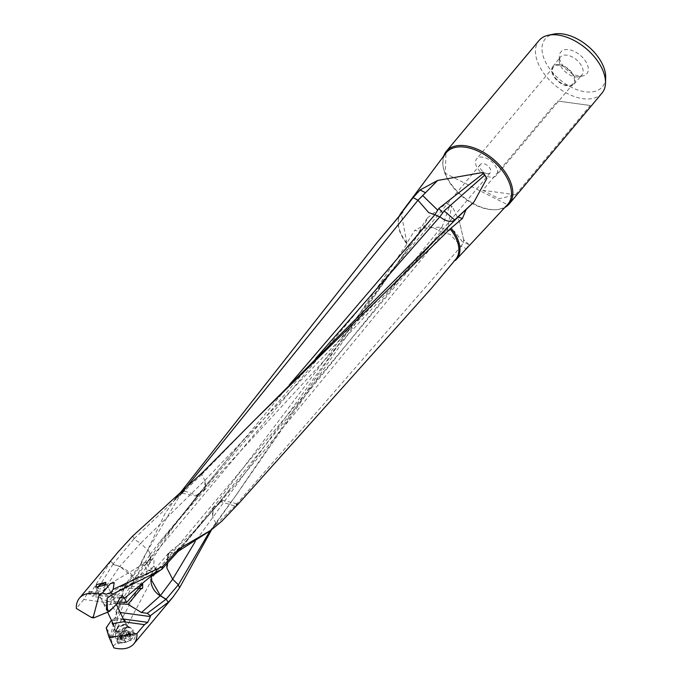 <?xml version="1.0" encoding="UTF-8"?>
<svg xmlns="http://www.w3.org/2000/svg" width="682" height="682" viewBox="0 0 682 682"><rect width="100%" height="100%" fill="white"/><g stroke="black" fill="none" stroke-linecap="round" stroke-linejoin="round"><path stroke-width="0.51" stroke-dasharray="3.41 2.56" d="M447.025 228.027L204.822 480.426L140.705 543.247L133.766 539.172L113.007 564.184L119.836 566.41L133.587 577.611A14.535 5.661 28.9 0 0 119.691 566.606L98.796 597.262L108.131 601.498L123.365 586L125.087 583.161L125.991 587.458L124.405 587.773L110.262 603.34L115.778 611.558L133.084 581.073L149.81 558.669L149.887 562.624L150.654 561.883L141.268 562.872L142.529 559.342L180.074 495.064M140.603 586.912L123.365 586M108.131 601.498L117.074 601.976M468.96 244.71L463.615 239.655L463.53 241.931L468.96 244.71L466.232 248.666L455.482 260.302L454.365 260.669L431.033 288.793M423.045 228.291A14.535 11.713 49.5 0 0 422.942 228.436A14.535 8.644 35.9 0 1 438.577 230.567L441.731 227.029L423.045 228.291L419.473 231.437L414.716 230.397L406.873 243.116A36.12 21.176 -140.1 0 1 400.274 231.829A36.12 21.176 -140.1 0 1 399.413 215.896M419.464 231.428L421.647 226.705L414.716 230.397M236.969 503.742L222.818 500.426L220.218 502.14L264.266 450.495L443.59 232.571A14.535 8.849 -143.4 0 0 438.466 230.695L216.603 505.55L219.041 503.793L213.475 507.263L212.665 516.717L212.281 508.772L216.33 505.899L184.933 542.309L219.246 503.256L221.232 501.773L234.923 506.035L461.177 246.245L466.232 248.666M123.365 619.026L115.088 617.892L116.434 612.581L115.966 611.89L120.254 612.479M116.801 603.689L110.262 603.34M139.068 588.557L124.959 587.978L141.617 588.864M209.996 530.954L237.634 493.026L419.396 231.539L422.942 228.436L195.274 541.482M406.915 243.159L401.297 213.637A35.524 20.827 39.9 0 0 400.189 232.571A35.524 20.827 39.9 0 0 406.924 243.977L406.873 243.116L406.924 243.977L234.864 496.939L211.616 529.709M214.932 525.507L215.981 523.273M215.921 523.341L212.665 516.717M167.636 562.94L172.137 557.987M167.508 563.076A14.535 11.253 46.3 0 1 167.661 562.684L167.806 562.531M590.262 105.488L557.535 101.021L482.822 190.287L499.198 198.752L515.541 194.754L590.262 105.488L557.535 101.021M515.541 194.754L482.822 190.287M106.204 627.841L106.401 628.361L109.077 623.587M106.401 628.361L108.199 630.688L110.51 638.565A14.535 14.535 0 0 0 110.714 638.028L122.896 605.889L133.169 583.315L132.734 583.98L124.738 585.156L110.075 636.553L111.03 639.136L147.73 570.757A6.462 3.785 39.9 0 1 145.769 564.202A6.462 3.785 39.9 0 1 146.852 563.477L151.02 559.462L154.123 558.95L153.714 565.949A6.462 3.785 39.9 0 1 155.675 572.496A6.462 3.785 39.9 0 1 154.592 573.221L156.519 570.629L156.434 568.882L155.249 568.268L147.73 570.757L150.304 570.706L154.592 573.221M106.759 629.35L110.075 636.553M141.31 562.744L139.137 567.987L124.303 587.569L112.581 637.798L111.03 639.136L113.92 647.9M131.566 634.149A9.684 4.834 154.5 0 1 122.504 639.418A9.684 4.834 154.5 0 1 115.369 637.917A9.684 4.834 154.5 0 1 115.181 636.229A9.684 4.834 154.5 0 1 116.673 633.356A9.684 4.834 154.5 0 1 117.253 632.717L122.479 629.188A9.684 4.834 154.5 0 1 131.677 628.378A9.684 4.834 154.5 0 1 132.871 629.588A9.684 4.834 154.5 0 1 131.566 634.149M117.074 629.111A6.462 3.222 -25.5 0 0 116.076 631.029A6.462 3.222 -25.5 0 0 116.204 632.154A6.462 3.222 -25.5 0 0 120.961 633.152A6.462 3.222 -25.5 0 0 126.997 629.639A6.462 3.222 -25.5 0 0 127.866 626.596A6.462 3.222 -25.5 0 0 127.074 625.786A6.462 3.222 -25.5 0 0 117.074 629.111M123.604 619.52L113.272 620.347L112.232 621.933M123.604 621.754L124.567 621.882M122.479 629.188L122.675 634.337L121.183 636.928L135.675 635.479L134.098 639.46L118.174 643.808L116.835 633.697L117.253 632.717M112.581 637.798L120.382 633.919L121.183 636.928M113.331 645.999L117.807 642.112M110.083 593.169L152.384 568.046L149.315 568.183L146.852 563.477M152.376 568.046L153.714 565.949M487.272 173.629A6.462 3.785 -140.1 0 0 490.264 172.759A6.462 3.785 -140.1 0 0 489.386 167.431A6.462 3.785 -140.1 0 0 483.342 163.603A6.462 3.785 -140.1 0 0 480.358 164.473A6.462 3.785 -140.1 0 0 481.228 169.801A6.462 3.785 -140.1 0 0 487.272 173.629M490.46 177.184A12.915 7.57 39.9 0 1 478.372 169.52A12.915 7.57 39.9 0 1 476.624 158.863A12.915 7.57 39.9 0 1 482.6 157.133A12.915 7.57 39.9 0 1 494.68 164.788A12.915 7.57 39.9 0 1 496.436 175.445A12.915 7.57 39.9 0 1 490.46 177.184M559.487 65.267A12.915 7.57 -140.1 0 0 553.511 67.007A12.915 7.57 -140.1 0 0 555.267 77.663A12.915 7.57 -140.1 0 0 567.347 85.318A12.915 7.57 -140.1 0 0 573.323 83.588A12.915 7.57 -140.1 0 0 571.576 72.931A12.915 7.57 -140.1 0 0 559.487 65.267M559.231 64.62A13.759 8.065 39.9 0 1 572.147 72.838A13.759 8.065 39.9 0 1 573.912 84.193A13.759 8.065 39.9 0 1 567.603 85.975A13.759 8.065 39.9 0 1 554.781 77.876A13.759 8.065 39.9 0 1 552.812 66.538A13.759 8.065 39.9 0 1 559.231 64.62M559.223 60.51A13.99 8.201 39.9 0 0 575.429 76.896A13.99 8.201 -140.1 0 0 578.72 76.819A13.99 8.201 -140.1 0 0 581.84 75.088A13.99 8.201 -140.1 0 0 580.05 63.537A13.99 8.201 -140.1 0 0 566.913 55.174A13.99 8.201 39.9 0 0 560.382 57.126A13.99 8.201 39.9 0 0 559.223 60.51L559.359 56.146A16.956 9.94 -140.1 0 0 578.992 76.009A16.956 9.94 -140.1 0 0 582.982 75.915A16.956 9.94 -140.1 0 0 586.384 62.582A16.956 9.94 -140.1 0 0 568.686 49.692A16.956 9.94 -140.1 0 0 559.359 56.146M605.676 77.578A37.28 21.858 39.9 0 1 579.214 90.45A37.28 21.858 39.9 0 1 544.074 58.788A37.28 21.858 39.9 0 1 553.733 34.1M443.658 156.169A41.014 24.049 -140.1 0 0 445.065 173.126A41.014 24.049 -140.1 0 0 504.893 207.43M601.933 93.187A41.014 24.049 39.9 0 1 568.865 94.269A41.014 24.049 39.9 0 1 537.74 62.394A41.014 24.049 39.9 0 1 539.027 40.536M113.007 564.184L92.999 596.486L89.947 594.039L110.714 561.295L118.318 551.712M149.017 551.406A14.535 5.166 35.6 0 1 149.989 554.654L149.017 551.406L140.705 543.247L119.827 566.41A14.535 4.501 -63.7 0 0 119.691 566.606L112.854 564.389M133.766 539.172L134.243 538.61L132.692 536.035M150.176 558.208L150.543 557.68L149.69 555.029A14.535 6.914 36.3 0 1 150.074 558.336L150.884 561.192M289.321 384.921L199.894 492.498L205.836 488.619L205.112 481.006L204.472 490.17L201.719 491.517A14.535 14.535 0 0 0 201.761 491.475L196.382 496.138L182.205 493.154M315.723 358.434L202.878 490.111M205.112 481.006L201.702 474.561L202.733 472.336M253.849 420.828L201.77 474.476M184.549 490.997L196.68 495.226L199.894 492.498M150.543 557.68L160.057 543.418L198.905 493.7M150.134 554.457L159.997 541.534L201.216 492.08M134.243 538.61L201.702 474.561M238.615 503.606L236.177 504.629M207.285 533.034L234.923 506.035M178.147 551.38L168.693 552.897L167.636 554.858L171.787 550.144L180.432 549.632M168.889 553.605L167.542 559.018L167.636 554.858M154.192 573.025L167.542 559.018M160.867 569.888L167.38 563A14.535 9.957 44.4 0 1 167.815 558.72L167.815 558.72M167.925 558.592L167.38 563M168.36 558.166L184.933 542.309M218.956 503.913L218.445 504.527M178.386 551.124L215.486 506.914M229.263 490.273L217.106 504.97M422.985 228.359L427.571 217.754L421.647 226.705M441.996 227.217L449.915 205.188L446.386 203.449L427.58 217.754M449.915 205.188L451.62 206.271L447.528 229.493L441.228 228.018M463.615 239.655L459.336 221.173L452.354 206.723L451.62 206.271M452.354 206.723L446.386 203.449M443.59 232.571L447.528 229.493M219.433 503.359L219.041 503.793M446.659 230.03L454.263 231.062L463.214 242.843L461.177 246.245L450.086 234.361L443.488 232.698M463.214 242.843L463.53 241.931M140.739 564.73L165.027 513.52L174.865 499.633M141.268 562.872L139.162 567.995M124.312 587.577L124.763 585.173L139.767 565.642L148.949 564.474L149.887 562.624M133.527 580.859L133.169 583.315M113.272 620.347L111.413 620.211M115.088 617.892L112.095 620.253L111.49 620.1M149.69 555.029L133.084 581.073M133.34 580.97A14.535 6.684 -144.9 0 0 133.331 580.587L133.322 580.459M133.587 577.611L133.945 578.95M98.796 597.262L92.999 596.486M120.228 597.347L89.862 593.204A35.524 20.827 -140.1 0 0 89.947 594.039M89.862 593.204L89.351 591.277L87.117 593.869L119.793 598.327M87.117 593.869L83.826 599.487L105.352 602.419L104.406 605.48L114.158 603.928L114.005 599.35L105.863 582.258M105.352 602.419L114.005 599.35M116.81 603.979L114.38 603.655M83.826 599.487L76.324 608.446M151.506 574.287L152.947 571.55L154.473 570.229L161.651 569.496M130.313 637.841A2.174 1.083 154.5 0 1 129.861 637.491A2.174 1.083 154.5 0 1 130.518 636.118A0.946 0.469 -25.5 0 0 130.799 635.522A0.946 0.469 -25.5 0 0 130.433 635.343A0.946 0.469 -25.5 0 0 129.776 635.488A2.174 1.083 154.5 0 1 128.25 635.82A2.174 1.083 154.5 0 1 127.415 635.411A2.174 1.083 154.5 0 1 127.398 635.36A0.946 0.469 -25.5 0 0 127.389 635.343A0.946 0.469 -25.5 0 0 127.031 635.155A0.946 0.469 -25.5 0 0 125.71 635.863A2.174 1.083 154.5 0 1 123.127 637.457A0.946 0.469 -25.5 0 0 122.257 637.858A0.946 0.469 -25.5 0 0 121.993 638.446A0.946 0.469 -25.5 0 0 122.18 638.591A2.174 1.083 154.5 0 1 122.624 638.94A2.174 1.083 154.5 0 1 121.976 640.321A0.946 0.469 -25.5 0 0 121.694 640.918A0.946 0.469 -25.5 0 0 122.061 641.097A0.946 0.469 -25.5 0 0 122.717 640.952A2.174 1.083 154.5 0 1 124.243 640.611A2.174 1.083 154.5 0 1 125.07 641.029A2.174 1.083 154.5 0 1 125.096 641.08A0.946 0.469 -25.5 0 0 125.104 641.097A0.946 0.469 -25.5 0 0 125.462 641.276A0.946 0.469 -25.5 0 0 126.784 640.577A2.174 1.083 154.5 0 1 129.358 638.974A0.946 0.469 -25.5 0 0 130.236 638.574A0.946 0.469 -25.5 0 0 130.501 637.994A0.946 0.469 -25.5 0 0 130.313 637.841L128.088 633.169L128.259 630.765L127.551 630.816L129.776 635.488M129.861 637.491L128.088 633.169M125.07 641.029L122.845 636.349L123.289 636.707L128.207 633.885M127.551 630.816L125.173 630.688L127.415 635.411M127.398 635.36L124.849 630.586L123.485 631.191L125.71 635.863M119.947 633.45L123.485 631.191M121.976 640.321L119.751 635.65L119.955 633.919L122.18 638.591M122.624 638.94L119.955 633.919M119.879 636.528L120.492 636.28L122.717 640.952M122.879 636.434L125.104 641.097L122.871 636.4L121.942 635.786L120.492 636.28M130.518 636.118L128.259 630.765M122.504 642.691A7.204 3.589 154.5 0 1 120.705 637.926A7.204 3.589 154.5 0 1 129.989 633.74A7.204 3.589 154.5 0 1 132.862 636.519A7.204 3.589 154.5 0 1 128.327 641.191A7.204 3.589 154.5 0 1 127.244 641.711A7.204 3.589 154.5 0 1 122.504 642.691M121.268 642.973A8.883 4.433 154.5 0 1 117.867 641.276A8.883 4.433 154.5 0 1 121.2 635.121A8.883 4.433 154.5 0 1 130.501 631.941A8.883 4.433 154.5 0 1 133.902 633.646A8.883 4.433 154.5 0 1 128.446 641.131A8.883 4.433 154.5 0 1 127.116 641.762A8.883 4.433 154.5 0 1 121.268 642.973M118.983 638.173A8.883 4.433 -25.5 0 0 128.284 635.002A8.883 4.433 -25.5 0 0 131.617 628.838A8.883 4.433 -25.5 0 0 130.526 627.73A8.883 4.433 -25.5 0 0 128.216 627.142A8.883 4.433 -25.5 0 0 115.403 634.933A8.883 4.433 -25.5 0 0 115.582 636.477A8.883 4.433 -25.5 0 0 118.983 638.173M105.659 584.218A5.652 2.822 -25.5 0 0 105.122 584.159A5.652 2.822 -25.5 0 0 97.313 588.191A5.652 2.822 -25.5 0 0 97.083 590.101A5.652 2.822 -25.5 0 0 99.248 591.183A5.652 2.822 -25.5 0 0 105.164 589.163A5.652 2.822 -25.5 0 0 107.287 585.241A5.652 2.822 -25.5 0 0 105.753 584.235M97.893 588.037A4.041 2.012 -25.5 0 0 99.487 588.916A4.041 2.012 -25.5 0 0 103.476 587.637A4.041 2.012 -25.5 0 0 105.318 584.96M507.493 204.643A40.153 23.546 39.9 0 1 475.073 204.881A40.153 23.546 39.9 0 1 445.141 173.936A40.153 23.546 39.9 0 1 445.943 153.118L445.286 173.356L507.493 204.643M113.255 563.843L110.714 561.295M196.382 496.138A14.663 5.516 56.2 0 0 196.51 495.831A14.663 5.516 -123.8 0 0 196.68 495.226M454.459 260.575L455.781 259.237A35.524 20.827 39.9 0 1 454.365 260.669M222.818 500.426A14.663 14.109 112.9 0 0 221.795 501.253A14.663 14.109 -67.1 0 0 221.232 501.773M235.802 505.038L238.197 504.066M127.133 634.303L129.358 638.974M124.559 635.905L126.784 640.577M120.902 632.785L123.127 637.457M124.738 624.934A5.865 2.924 -25.5 0 0 124.704 624.925A5.865 2.924 -25.5 0 0 116.238 630.074A5.865 2.924 -25.5 0 0 118.574 632.214A5.865 2.924 -25.5 0 0 125.462 629.537A5.865 2.924 -25.5 0 0 126.238 625.317A5.865 2.924 -25.5 0 0 124.738 624.934M118.412 631.455A5.652 2.822 154.5 0 1 118.387 631.447A5.652 2.822 154.5 0 1 116.255 630.373A5.652 2.822 154.5 0 1 118.37 626.451A5.652 2.822 154.5 0 1 124.295 624.431A5.652 2.822 154.5 0 1 124.32 624.431A5.652 2.822 154.5 0 1 126.46 625.513A5.652 2.822 154.5 0 1 124.337 629.435A5.652 2.822 154.5 0 1 118.412 631.455M214.012 506.675A14.535 14.535 0 0 0 211.94 509.198M116.076 631.029L115.181 636.229M116.204 632.154L112.232 623.8M127.866 626.596L125.07 620.731M127.074 625.786L131.677 628.378M135.675 635.479L132.871 629.588M118.174 643.808L115.369 637.917M122.683 634.345L156.519 570.629M110.365 583.613L151.02 559.462M490.264 172.759L155.675 572.496M480.358 164.473L145.769 564.202M553.511 67.007L476.624 158.863M573.323 83.588L496.436 175.445M573.912 84.193L581.84 75.088M552.812 66.538L560.382 57.126M578.72 76.819L582.982 75.915M204.037 490.656A14.535 14.535 0 0 0 206.1 488.286M217.626 472.703L201.736 491.5M441.015 234.148L205.836 488.619M244.471 438.543L199.221 493.589M198.053 494.996A14.663 14.663 0 0 0 199.425 493.316M160.057 543.418L201.719 491.517M159.997 541.534L204.489 490.188M252.417 422.294L254.608 420.078M219.254 503.265L194.319 531.133L182.716 541.943L171.787 550.144A14.535 14.535 0 0 0 168.693 552.897L152.947 571.55M178.778 550.672L212.264 508.755M394.469 267.497L213.475 507.263M389.09 275.085L394.546 267.395M220.465 501.875A14.663 14.663 0 0 0 219.007 503.589M220.218 502.14L264.275 450.504M463.905 240.857L459.336 221.173M237.626 493.018L234.872 496.939M198.249 494.774L175.888 522.838L150.654 561.883A14.535 14.535 0 0 1 148.932 564.466L132.734 583.98M142.529 559.342L140.773 564.636M144.703 624.695L124.107 621.89M113.903 620.492L112.095 620.245M125.113 583.136L142.717 584.073M122.513 595.787L89.351 591.26M104.44 605.556L95.659 587.108M114.644 593.033L154.473 570.229M128.301 633.365L130.501 637.994M125.164 630.671L127.389 635.343M119.785 633.817L121.993 638.446M119.503 636.306L121.694 640.918M128.6 630.91L130.799 635.522M124.712 621.848L126.238 625.317L130.526 627.73M133.902 633.646L131.617 628.838M117.867 641.276L115.582 636.477M113.724 625.062L116.238 630.074L115.403 634.933M116.4 604.388L107.287 585.241M107.586 612.172L97.083 590.101"/><path stroke-width="1.02" d="M139.068 588.557L142.606 588.336L142.717 584.073L126.639 602.487L124.482 598.242L150.952 576.222A14.535 10.128 -134.1 0 0 150.841 576.75L150.628 576.81M117.074 601.976L126.639 602.487M120.254 612.479L150.398 616.588L147.772 622.351L123.365 619.026M160.389 595.667A14.535 4.501 116.3 0 1 160.261 595.778A14.535 10.716 55.1 0 1 150.986 579.24L160.381 595.659L166.11 599.197L147.261 613.314L141.464 612.538L160.261 595.778L165.999 599.299M141.575 588.839L141.08 588.66L127.977 604.278L116.801 603.689M141.464 612.538L127.977 604.278M150.398 616.588A35.524 20.827 -140.1 0 0 150.313 615.761L147.261 613.314M211.616 529.709L179.562 587.756L172.802 597.313L168.266 602.24L166.11 599.197M168.266 602.24L150.313 615.761M166.289 599.026L178.343 584.789L172.657 579.214L160.381 595.659M179.562 587.756L178.343 584.789M178.59 584.483L209.996 530.954M195.274 541.482L172.657 579.214L166.877 568.029L167.806 562.522M166.877 568.029A14.535 11.253 46.3 0 1 167.508 563.076M111.49 620.1L106.204 627.841L108.898 636.8L111.038 637.09L136.971 633.561A35.524 20.827 -140.1 0 1 133.885 643.808L172.802 597.313M133.885 643.808A35.524 20.827 -140.1 0 1 113.92 647.9L109.333 637.9A13.853 8.124 -140.1 0 0 111.038 637.09M109.333 637.9L108.898 636.8M112.232 621.933L112.232 623.8L123.604 621.754L144.703 624.695M124.567 621.882L125.07 620.722L123.604 619.52M109.018 611.106L113.493 607.347L109.376 611.43L108.182 610.697L107.355 608.625L107.125 598.31L112.692 594.141L110.868 592.598L113.195 589.308L162.521 566.597L178.965 548.814L210.687 530.408L221.735 521.253L238.615 503.606L431.033 288.793L455.781 259.237A35.524 20.827 39.9 0 0 456.897 240.303A35.524 20.827 39.9 0 0 450.163 228.896L255.622 419.063L202.733 472.336L132.692 536.035L118.318 551.712L79.41 598.208A35.524 20.827 -140.1 0 0 76.324 608.446L91.644 617.602L93.784 617.892L93.349 616.792A13.853 8.124 -140.1 0 0 91.644 617.602M107.125 598.31L106.401 609.401A9.659 8.048 155 0 0 106.52 609.52A9.659 8.048 155 0 0 108.182 610.697M93.349 616.792L99.367 594.116A35.524 20.827 -140.1 0 0 79.41 598.208M109.376 611.43L93.784 617.892M99.367 594.116L102.343 593.169L106.162 594.167L110.868 592.598M102.343 593.169L110.365 583.613L114.192 582.667L113.195 589.308M446.352 151.268L539.027 40.536A41.014 24.049 39.9 0 1 548.362 35.234L553.733 34.1A37.28 21.858 39.9 0 1 603.604 66.904A37.28 21.858 39.9 0 1 605.676 77.578L605.505 83.068A41.014 24.049 39.9 0 1 601.933 93.187L509.249 203.909A41.014 24.049 -140.1 0 0 510.537 182.051A41.014 24.049 -140.1 0 0 479.412 150.176A41.014 24.049 -140.1 0 0 446.352 151.268A41.014 24.049 -140.1 0 0 443.658 156.169M548.362 35.234A41.014 24.049 39.9 0 1 603.22 71.329A41.014 24.049 39.9 0 1 605.505 83.068M504.893 207.43A41.014 24.049 -140.1 0 0 509.249 203.909M444.758 230.252L457.861 217.234L454.706 219.885A14.535 11.713 -130.5 0 1 454.579 220.013A14.535 8.372 43.9 0 1 439.899 216.748L439.788 216.885A14.535 8.167 43.1 0 1 434.988 214.608L438.833 208.402L483.436 173.441L486.888 178.394L473.999 201.957L466.079 209.553L462.481 218.445L457.946 217.14L466.079 209.562M454.706 219.885L444.118 210.96L439.899 216.748M442.678 212.81L438.833 208.402M444.118 210.96L484.416 175.393M434.988 214.608L289.321 384.921M439.788 216.885L315.723 358.434M457.861 217.234L253.849 420.828M454.732 219.86L473.999 201.957M437.759 210.192L422.712 195.564L437.622 180.466L483.223 172.375L486.888 178.394M483.223 172.375L483.436 173.441M174.865 499.633L180.636 492.344L182.955 491.475L417.981 200.244L413.13 197.592L420.086 189.98L437.622 180.466M434.886 214.745L428.68 212.605L417.981 200.244L422.712 195.564M183.816 490.384L184.549 490.997M450.163 228.896L462.481 218.445M180.636 492.344L376.566 243.201L402.712 212.204L402.738 211.224A36.12 21.176 -140.1 0 0 400.999 213.108A36.12 21.176 -140.1 0 0 399.413 215.896M402.738 211.224L413.13 197.592M454.365 260.669L455.482 260.302A36.12 21.176 -140.1 0 0 456.36 259.441A36.12 21.176 -140.1 0 0 457.937 239.697A36.12 21.176 -140.1 0 0 451.339 228.41M161.651 569.487L178.207 551.312L210.678 530.434M180.534 549.581L181.702 546.879M178.207 551.312L178.94 548.797M150.952 576.222L154.192 573.025M150.807 576.921L160.867 569.888M150.986 579.24L151.404 576.981M172.137 557.987L178.386 551.124M182.205 493.154L181.83 492.898L182.955 491.475M180.074 495.064L181.83 492.898M136.971 633.561L144.473 624.601L147.772 622.351M120.228 597.347L124.482 598.242M113.493 607.347L116.81 603.979L119.793 598.327L122.607 595.804L124.295 597.901M105.199 585.105L95.719 587.083L96.512 584.644L105.804 582.283L105.199 585.105M162.521 566.597L161.66 569.504L112.692 594.141M151.208 575.804L151.506 574.287M105.753 584.235A5.652 2.822 -25.5 0 0 105.659 584.218L104.065 583.945A4.041 2.012 -25.5 0 0 103.681 583.903A4.041 2.012 -25.5 0 0 98.106 586.784A4.041 2.012 -25.5 0 0 97.893 588.037M105.318 584.96A4.041 2.012 -25.5 0 0 104.065 583.945M400.999 213.108L445.943 153.118A40.153 23.546 39.9 0 1 478.235 151.216A40.153 23.546 39.9 0 1 509.249 182.682A40.153 23.546 39.9 0 1 507.493 204.643L456.36 259.441M425.517 192.75L420.086 189.98M376.558 243.193L401.297 213.637A35.524 20.827 39.9 0 1 402.712 212.204M182.614 491.91L180.236 492.864M254.608 420.078L255.622 419.055M124.712 621.848L116.4 604.388M113.724 625.062L107.586 612.172M98.106 586.784L97.424 588.003"/></g></svg>
